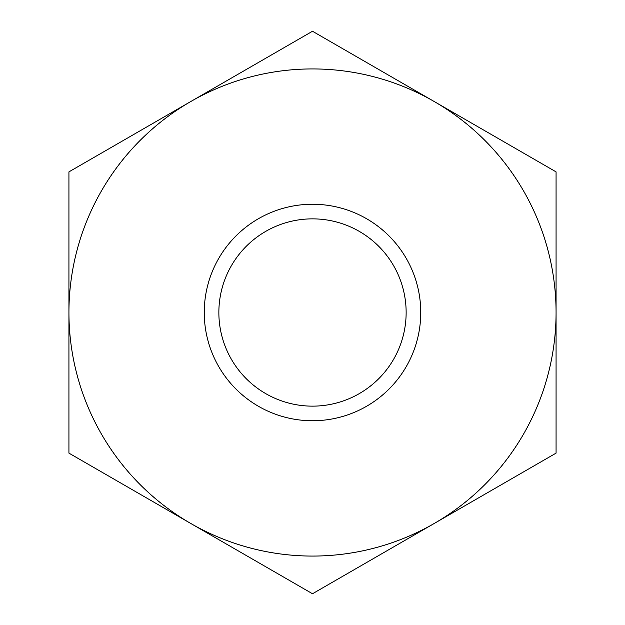 <?xml version="1.0" encoding="UTF-8"?>
<svg xmlns="http://www.w3.org/2000/svg" width="625" height="625" viewBox="0 0 625 625"><rect width="100%" height="100%" fill="white"/><g stroke="black" fill="none" stroke-linecap="round" stroke-linejoin="round"><path stroke-width="0.94" d="M218.859 312.5A93.641 93.641 0 0 0 312.5 406.141A93.641 93.641 0 0 0 406.141 312.5A93.641 93.641 0 0 0 312.5 218.859A93.641 93.641 0 0 0 218.859 312.5M204.25 312.5A108.25 108.25 0 0 1 312.5 204.25A108.25 108.25 0 0 1 420.75 312.5A108.25 108.25 0 0 1 312.5 420.75A108.25 108.25 0 0 1 204.25 312.5M312.5 593.75L434.281 523.438A243.57 243.57 0 0 1 190.719 523.438L312.5 593.75M312.5 68.93A243.57 243.57 0 0 1 434.281 101.562L312.5 31.25L68.93 171.875L68.93 453.125L190.719 523.438A243.57 243.57 0 0 1 312.5 68.93M484.352 494.531L428.875 526.562M434.281 523.438L556.07 453.125L556.07 171.875L434.281 101.562A243.57 243.57 0 0 1 434.281 523.438M196.125 526.562L140.648 494.531"/></g></svg>
